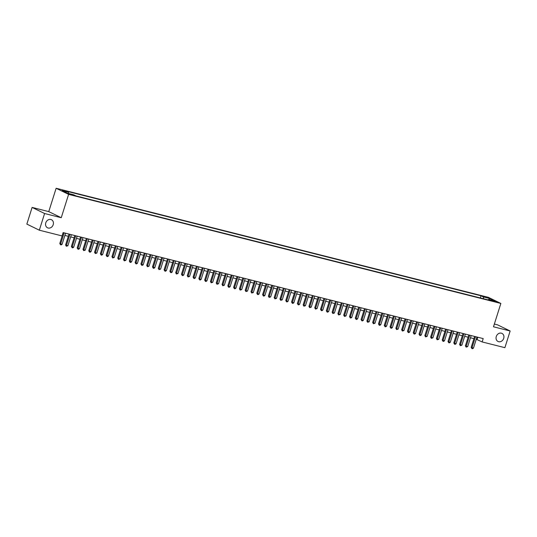 <?xml version="1.0" encoding="UTF-8"?>
<svg xmlns="http://www.w3.org/2000/svg" width="537" height="537" viewBox="0 0 537 537"><rect width="100%" height="100%" fill="white"/><g stroke="black" fill="none" stroke-linecap="round" stroke-linejoin="round"><path stroke-width="0.81" d="M53.203 224.694A4.497 3.799 -63.9 0 1 47.518 227.795A4.497 3.799 -63.9 0 1 45.786 222.821A4.497 3.799 -63.9 0 1 51.465 219.72A4.497 3.799 -63.9 0 1 53.203 224.694M503.699 338.37A4.497 3.799 -63.9 0 1 498.014 341.472A4.497 3.799 -63.9 0 1 496.282 336.498A4.497 3.799 -63.9 0 1 501.961 333.396A4.497 3.799 -63.9 0 1 503.699 338.37M72.401 195.126L69.179 193.924L72.401 195.126M32.106 207.416L44.591 213.518L61.245 217.72L48.766 211.618L32.106 207.416L26.85 224.097L39.329 230.198L62.07 235.938L63.124 232.602L483.199 338.599L482.145 341.935L504.894 347.674L510.15 330.993L497.671 324.892L494.355 324.053M48.766 211.618L56.13 188.265L488.375 297.337L500.853 303.439L68.608 194.367L56.13 188.265M493.886 300.982L491.583 300.512L494.705 301.68L497.014 302.143L493.886 300.982L493.751 301.411M483.642 298.787L483.36 296.941L480.998 295.786L66.138 191.105L68.501 192.259L62.124 190.648L67.253 193.159L73.623 194.763L75.986 195.918L490.845 300.606L488.489 299.451L488.012 299.888M483.36 296.941L489.731 298.552L494.859 301.056L488.489 299.451M44.591 213.518L39.329 230.198M61.245 217.72L68.608 194.367M500.853 303.439L493.49 326.791L510.15 330.993M476.265 339.256L482.145 341.935M64.876 235.448L68.32 236.314M70.669 236.911L74.113 237.777M76.469 238.368L79.912 239.24M82.262 239.831L85.705 240.704M88.055 241.294L91.498 242.167M93.847 242.758L97.291 243.623M99.64 244.221L103.084 245.087M105.433 245.678L108.883 246.55M111.233 247.141L114.676 248.013M117.026 248.604L120.469 249.477M122.819 250.067L126.262 250.933M128.612 251.531L132.055 252.397M134.404 252.994L137.848 253.86M140.204 254.451L143.648 255.323M145.997 255.914L149.44 256.787M151.79 257.377L155.233 258.243M157.583 258.841L161.026 259.707M163.376 260.304L166.819 261.17M169.175 261.761L172.619 262.633M174.968 263.224L178.412 264.097M180.761 264.687L184.204 265.56M186.554 266.151L189.997 267.017M192.347 267.614L195.79 268.48M198.146 269.077L201.59 269.943M203.939 270.534L207.383 271.407M209.732 271.997L213.176 272.87M215.525 273.461L218.968 274.326M221.318 274.924L224.761 275.79M227.111 276.387L230.561 277.253M232.91 277.844L236.354 278.716M238.703 279.307L242.147 280.18M244.496 280.77L247.94 281.643M250.289 282.234L253.733 283.1M256.082 283.697L259.525 284.563M261.881 285.16L265.325 286.026M267.674 286.617L271.118 287.49M273.467 288.08L276.911 288.953M279.26 289.544L282.704 290.41M285.053 291.007L288.497 291.873M290.853 292.47L294.296 293.336M296.646 293.927L300.089 294.8M302.438 295.39L305.882 296.263M308.231 296.854L311.675 297.72M314.024 298.317L317.468 299.183M319.817 299.78L323.267 300.646M325.617 301.237L329.06 302.109M331.41 302.7L334.853 303.573M337.202 304.164L340.646 305.036M342.995 305.627L346.439 306.493M348.788 307.09L352.238 307.956M354.588 308.553L358.031 309.419M360.381 310.01L363.824 310.883M366.174 311.473L369.617 312.346M371.966 312.937L375.41 313.803M377.759 314.4L381.203 315.266M383.559 315.863L387.002 316.729M389.352 317.32L392.795 318.193M395.145 318.783L398.588 319.656M400.938 320.247L404.381 321.119M406.731 321.71L410.174 322.576M412.53 323.173L415.974 324.039M418.323 324.637L421.767 325.503M424.116 326.093L427.559 326.966M429.909 327.557L433.352 328.429M435.702 329.02L439.145 329.886M441.495 330.483L444.945 331.349M447.294 331.947L450.738 332.812M453.087 333.403L456.531 334.276M458.88 334.866L462.323 335.739M464.673 336.33L468.116 337.196M470.466 337.793L473.916 338.659M477.789 337.236L477.091 339.465M480.32 297.948L480.998 295.786M68.501 192.259L68.689 193.521M489.046 299.592L489.731 298.552M474.614 336.437L471.184 347.325L472.023 347.734L475.514 336.665M473.473 348.104L472.513 348.735L471.936 348.587L472.023 347.734L473.473 348.104L476.963 337.028M471.936 348.587L471.184 347.325M468.821 334.974L465.384 345.862L466.23 346.271L469.721 335.202M467.68 346.64L466.136 347.124L466.23 346.271L467.68 346.64L471.171 335.565M466.136 347.124L465.384 345.862M463.028 333.511L459.591 344.398L460.437 344.808L463.928 333.739M461.887 345.177L460.343 345.667L460.437 344.808L461.887 345.177L465.378 334.101M460.343 345.667L459.591 344.398M457.235 332.047L453.799 342.935L454.644 343.351L458.135 332.275M456.094 343.714L455.128 344.351L454.55 344.204L454.644 343.351L456.094 343.714L459.585 332.645M454.55 344.204L453.799 342.935M451.436 330.584L448.006 341.472L448.851 341.888L452.342 330.812M450.295 342.25L449.335 342.888L448.757 342.74L448.851 341.888L450.295 342.25L453.785 331.181M448.757 342.74L448.006 341.472M445.643 329.127L442.213 340.015L443.052 340.424L446.542 329.349M444.502 340.787L443.542 341.425L442.965 341.277L443.052 340.424L444.502 340.787L447.992 329.718M442.965 341.277L442.213 340.015M439.85 327.664L436.42 338.552L437.259 338.961L440.749 327.892M438.709 339.33L437.165 339.814L437.259 338.961L438.709 339.33L442.199 328.255M437.165 339.814L436.42 338.552M434.057 326.201L430.62 337.088L431.466 337.498L434.957 326.429M432.916 337.867L431.372 338.357L431.466 337.498L432.916 337.867L436.406 326.791M431.372 338.357L430.62 337.088M428.264 324.737L424.827 335.625L425.673 336.041L429.164 324.966M427.123 336.404L425.579 336.894L425.673 336.041L427.123 336.404L430.614 325.328M425.579 336.894L424.827 335.625M422.465 323.274L419.035 334.162L419.88 334.578L423.371 323.502M421.323 334.94L420.364 335.578L419.786 335.43L419.88 334.578L421.323 334.94L424.814 323.871M419.786 335.43L419.035 334.162M416.672 321.811L413.242 332.705L414.081 333.115L417.578 322.039M415.531 333.477L414.571 334.115L413.993 333.967L414.081 333.115L415.531 333.477L419.021 322.408M413.993 333.967L413.242 332.705M410.879 320.354L407.449 331.242L408.288 331.651L411.778 320.582M409.738 332.02L408.778 332.651L408.201 332.504L408.288 331.651L409.738 332.02L413.228 320.945M408.201 332.504L407.449 331.242M405.086 318.891L401.649 329.778L402.495 330.188L405.985 319.119M403.945 330.557L402.401 331.04L402.495 330.188L403.945 330.557L407.435 319.481M402.401 331.04L401.649 329.778M399.293 317.427L395.856 328.315L396.702 328.731L400.193 317.656M398.152 329.094L396.608 329.584L396.702 328.731L398.152 329.094L401.642 318.018M396.608 329.584L395.856 328.315M393.493 315.964L390.063 326.852L390.909 327.268L394.4 316.192M392.352 327.63L391.392 328.268L390.815 328.12L390.909 327.268L392.352 327.63L395.85 316.562M390.815 328.12L390.063 326.852M387.701 314.501L384.27 325.388L385.11 325.805L388.607 314.729M386.559 326.167L385.6 326.805L385.022 326.657L385.11 325.805L386.559 326.167L390.05 315.098M385.022 326.657L384.27 325.388M381.908 313.044L378.478 323.932L379.317 324.341L382.807 313.266M380.767 324.71L379.807 325.341L379.229 325.194L379.317 324.341L380.767 324.71L384.257 313.635M379.229 325.194L378.478 323.932M376.115 311.581L372.678 322.469L373.524 322.878L377.014 311.809M374.974 323.247L373.43 323.73L373.524 322.878L374.974 323.247L378.464 312.172M373.43 323.73L372.678 322.469M370.322 310.118L366.885 321.005L367.731 321.415L371.221 310.346M369.181 321.784L367.637 322.274L367.731 321.415L369.181 321.784L372.671 310.708M367.637 322.274L366.885 321.005M364.522 308.654L361.092 319.542L361.938 319.958L365.428 308.882M363.381 320.32L362.421 320.958L361.844 320.811L361.938 319.958L363.381 320.32L366.878 309.245M361.844 320.811L361.092 319.542M358.729 307.191L355.299 318.079L356.138 318.495L359.636 307.419M357.588 318.857L356.628 319.495L356.051 319.347L356.138 318.495L357.588 318.857L361.079 307.788M356.051 319.347L355.299 318.079M352.937 305.734L349.506 316.622L350.346 317.031L353.836 305.956M351.795 317.394L350.836 318.032L350.258 317.884L350.346 317.031L351.795 317.394L355.286 306.325M350.258 317.884L349.506 316.622M347.144 304.271L343.707 315.159L344.553 315.568L348.043 304.499M346.003 315.937L344.459 316.421L344.553 315.568L346.003 315.937L349.493 304.862M344.459 316.421L343.707 315.159M341.351 302.808L337.914 313.695L338.76 314.105L342.25 303.036M340.21 314.474L338.666 314.957L338.76 314.105L340.21 314.474L343.7 303.398M338.666 314.957L337.914 313.695M335.558 301.344L332.121 312.232L332.967 312.648L336.457 301.572M334.417 313.011L332.873 313.501L332.967 312.648L334.417 313.011L337.907 301.935M332.873 313.501L332.121 312.232M329.758 299.881L326.328 310.769L327.174 311.185L330.664 300.109M328.617 311.547L327.657 312.185L327.08 312.037L327.174 311.185L328.617 311.547L332.108 300.478M327.08 312.037L326.328 310.769M323.965 298.418L320.535 309.305L321.374 309.721L324.865 298.646M322.824 310.084L321.864 310.722L321.287 310.574L321.374 309.721L322.824 310.084L326.315 299.015M321.287 310.574L320.535 309.305M318.173 296.961L314.742 307.849L315.581 308.258L319.072 297.189M317.031 308.627L315.488 309.111L315.581 308.258L317.031 308.627L320.522 297.552M315.488 309.111L314.742 307.849M312.38 295.498L308.943 306.385L309.789 306.795L313.279 295.726M311.238 307.164L309.695 307.647L309.789 306.795L311.238 307.164L314.729 296.088M309.695 307.647L308.943 306.385M306.587 294.034L303.15 304.922L303.996 305.331L307.486 294.263M305.446 305.701L303.902 306.191L303.996 305.331L305.446 305.701L308.936 294.625M303.902 306.191L303.15 304.922M300.787 292.571L297.357 303.459L298.203 303.875L301.693 292.799M299.646 304.237L298.686 304.875L298.109 304.727L298.203 303.875L299.646 304.237L303.143 293.168M298.109 304.727L297.357 303.459M294.994 291.108L291.564 301.995L292.403 302.412L295.9 291.336M293.853 302.774L292.893 303.412L292.316 303.264L292.403 302.412L293.853 302.774L297.344 291.705M292.316 303.264L291.564 301.995M289.201 289.651L285.771 300.539L286.61 300.948L290.101 289.873M288.06 301.311L287.1 301.948L286.523 301.801L286.61 300.948L288.06 301.311L291.551 290.242M286.523 301.801L285.771 300.539M283.408 288.188L279.972 299.075L280.817 299.485L284.308 288.416M282.267 299.854L280.723 300.337L280.817 299.485L282.267 299.854L285.758 288.778M280.723 300.337L279.972 299.075M277.616 286.724L274.179 297.612L275.025 298.022L278.515 286.953M276.474 298.391L274.931 298.881L275.025 298.022L276.474 298.391L279.965 287.315M274.931 298.881L274.179 297.612M271.816 285.261L268.386 296.149L269.232 296.565L272.722 285.489M270.675 296.927L269.138 297.417L269.232 296.565L270.675 296.927L274.172 285.852M269.138 297.417L268.386 296.149M266.023 283.798L262.593 294.685L263.432 295.102L266.929 284.026M264.882 295.464L263.922 296.102L263.345 295.954L263.432 295.102L264.882 295.464L268.372 284.395M263.345 295.954L262.593 294.685M260.23 282.334L256.8 293.229L257.639 293.638L261.13 282.563M259.089 294.001L258.129 294.638L257.552 294.491L257.639 293.638L259.089 294.001L262.58 282.932M257.552 294.491L256.8 293.229M254.437 280.878L251.001 291.766L251.846 292.175L255.337 281.106M253.296 292.544L251.752 293.027L251.846 292.175L253.296 292.544L256.787 281.469M251.752 293.027L251.001 291.766M248.644 279.415L245.208 290.302L246.053 290.712L249.544 279.643M247.503 291.081L245.959 291.564L246.053 290.712L247.503 291.081L250.994 280.005M245.959 291.564L245.208 290.302M242.845 277.951L239.415 288.839L240.261 289.255L243.751 278.179M241.704 289.618L240.167 290.108L240.261 289.255L241.704 289.618L245.201 278.542M240.167 290.108L239.415 288.839M237.052 276.488L233.622 287.376L234.461 287.792L237.958 276.716M235.911 288.154L234.951 288.792L234.374 288.644L234.461 287.792L235.911 288.154L239.401 277.085M234.374 288.644L233.622 287.376M231.259 275.025L227.829 285.912L228.668 286.328L232.159 275.253M230.118 286.691L229.158 287.329L228.581 287.181L228.668 286.328L230.118 286.691L233.608 275.622M228.581 287.181L227.829 285.912M225.466 273.568L222.029 284.456L222.875 284.865L226.366 273.789M224.325 285.234L222.781 285.718L222.875 284.865L224.325 285.234L227.816 274.159M222.781 285.718L222.029 284.456M219.673 272.105L216.236 282.992L217.082 283.402L220.573 272.333M218.532 283.771L216.988 284.254L217.082 283.402L218.532 283.771L222.023 272.695M216.988 284.254L216.236 282.992M213.88 270.641L210.444 281.529L211.289 281.938L214.78 270.87M212.739 282.308L211.195 282.798L211.289 281.938L212.739 282.308L216.23 271.232M211.195 282.798L210.444 281.529M208.081 269.178L204.651 280.066L205.496 280.482L208.987 269.406M206.94 280.844L205.98 281.482L205.403 281.334L205.496 280.482L206.94 280.844L210.43 269.769M205.403 281.334L204.651 280.066M202.288 267.715L198.858 278.602L199.697 279.018L203.187 267.943M201.147 279.381L200.187 280.019L199.61 279.871L199.697 279.018L201.147 279.381L204.637 268.312M199.61 279.871L198.858 278.602M196.495 266.251L193.065 277.146L193.904 277.555L197.394 266.48M195.354 277.918L194.394 278.555L193.81 278.408L193.904 277.555L195.354 277.918L198.844 266.849M193.81 278.408L193.065 277.146M190.702 264.795L187.265 275.682L188.111 276.092L191.602 265.023M189.561 276.461L188.017 276.944L188.111 276.092L189.561 276.461L193.052 265.385M188.017 276.944L187.265 275.682M184.909 263.331L181.472 274.219L182.318 274.629L185.809 263.56M183.768 274.998L182.802 275.629L182.224 275.481L182.318 274.629L183.768 274.998L187.259 263.922M182.224 275.481L181.472 274.219M179.11 261.868L175.68 272.756L176.525 273.172L180.016 262.096M177.969 273.534L176.431 274.024L176.525 273.172L177.969 273.534L181.466 262.459M176.431 274.024L175.68 272.756M173.317 260.405L169.887 271.292L170.726 271.709L174.223 260.633M172.176 272.071L171.216 272.709L170.638 272.561L170.726 271.709L172.176 272.071L175.666 261.002M170.638 272.561L169.887 271.292M167.524 258.941L164.094 269.829L164.933 270.245L168.423 259.17M166.383 270.608L165.423 271.245L164.846 271.098L164.933 270.245L166.383 270.608L169.873 259.539M164.846 271.098L164.094 269.829M161.731 257.485L158.294 268.372L159.14 268.782L162.63 257.713M160.59 269.151L159.046 269.634L159.14 268.782L160.59 269.151L164.08 258.075M159.046 269.634L158.294 268.372M155.938 256.021L152.501 266.909L153.347 267.319L156.838 256.25M154.797 267.688L153.83 268.319L153.253 268.171L153.347 267.319L154.797 267.688L158.287 256.612M153.253 268.171L152.501 266.909M150.138 254.558L146.708 265.446L147.554 265.855L151.045 254.786M148.997 266.224L147.46 266.714L147.554 265.855L148.997 266.224L152.495 255.149M147.46 266.714L146.708 265.446M144.346 253.095L140.916 263.982L141.755 264.399L145.252 253.323M143.204 264.761L142.245 265.399L141.667 265.251L141.755 264.399L143.204 264.761L146.695 253.692M141.667 265.251L140.916 263.982M138.553 251.631L135.123 262.519L135.962 262.935L139.452 251.86M137.412 263.298L136.452 263.935L135.874 263.788L135.962 262.935L137.412 263.298L140.902 252.229M135.874 263.788L135.123 262.519M132.76 250.175L129.323 261.063L130.169 261.472L133.659 250.396M131.619 261.834L130.659 262.472L130.075 262.325L130.169 261.472L131.619 261.834L135.109 250.766M130.075 262.325L129.323 261.063M126.967 248.712L123.53 259.599L124.376 260.009L127.866 248.94M125.826 260.378L124.282 260.861L124.376 260.009L125.826 260.378L129.316 249.302M124.282 260.861L123.53 259.599M121.174 247.248L117.737 258.136L118.583 258.545L122.074 247.476M120.026 258.915L118.489 259.405L118.583 258.545L120.026 258.915L123.523 247.839M118.489 259.405L117.737 258.136M115.374 245.785L111.944 256.673L112.79 257.089L116.281 246.013M114.233 257.451L112.696 257.941L112.79 257.089L114.233 257.451L117.724 246.376M112.696 257.941L111.944 256.673M109.582 244.322L106.151 255.209L106.991 255.625L110.481 244.55M108.44 255.988L107.481 256.626L106.903 256.478L106.991 255.625L108.44 255.988L111.931 244.919M106.903 256.478L106.151 255.209M103.789 242.858L100.359 253.753L101.198 254.162L104.688 243.086M102.648 254.525L101.688 255.162L101.104 255.015L101.198 254.162L102.648 254.525L106.138 243.456M101.104 255.015L100.359 253.753M97.996 241.402L94.559 252.289L95.405 252.699L98.895 241.63M96.855 253.068L95.311 253.551L95.405 252.699L96.855 253.068L100.345 241.992M95.311 253.551L94.559 252.289M92.203 239.938L88.766 250.826L89.612 251.235L93.102 240.167M91.062 251.605L90.095 252.236L89.518 252.088L89.612 251.235L91.062 251.605L94.552 240.529M89.518 252.088L88.766 250.826M86.403 238.475L82.973 249.363L83.819 249.779L87.309 238.703M85.262 250.141L83.725 250.631L83.819 249.779L85.262 250.141L88.753 239.066M83.725 250.631L82.973 249.363M80.61 237.012L77.18 247.899L78.019 248.316L81.51 237.24M79.469 248.678L78.509 249.316L77.932 249.168L78.019 248.316L79.469 248.678L82.96 237.609M77.932 249.168L77.18 247.899M74.818 235.548L71.387 246.436L72.227 246.852L75.717 235.777M73.676 247.215L72.717 247.852L72.133 247.705L72.227 246.852L73.676 247.215L77.167 236.146M72.133 247.705L71.387 246.436M69.025 234.092L65.588 244.979L66.434 245.389L69.924 234.313M67.884 245.758L66.34 246.241L66.434 245.389L67.884 245.758L71.374 234.682M66.34 246.241L65.588 244.979M63.232 232.628L59.795 243.516L60.641 243.926L64.131 232.857M62.091 244.295L61.124 244.926L60.547 244.778L60.641 243.926L62.091 244.295L65.581 233.219M60.547 244.778L59.795 243.516"/></g></svg>
